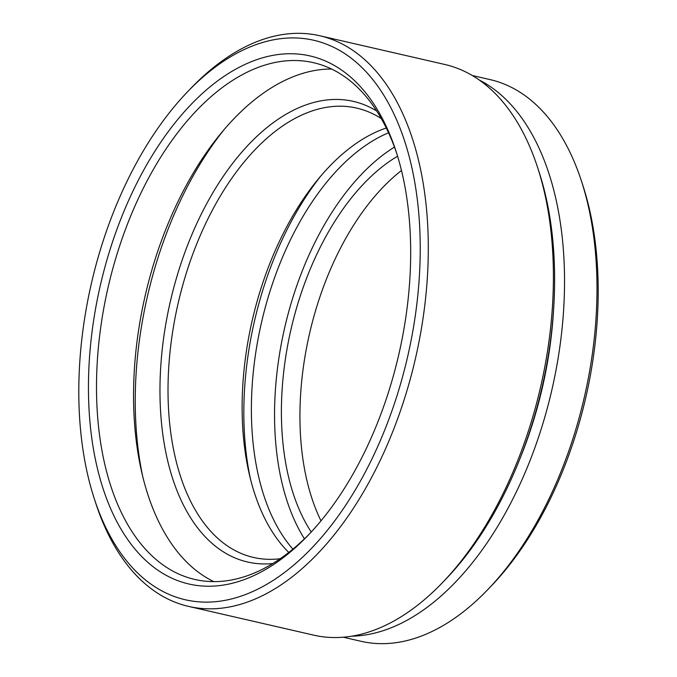 <?xml version="1.0" encoding="UTF-8"?>
<svg xmlns="http://www.w3.org/2000/svg" width="677" height="677" viewBox="0 0 677 677"><rect width="100%" height="100%" fill="white"/><g stroke="black" fill="none" stroke-linecap="round" stroke-linejoin="round"><path stroke-width="1.02" d="M339.135 68.402A270.868 153.188 102.9 0 1 396.07 151.386A270.868 153.188 102.9 0 1 307.773 535.676A270.868 153.188 102.9 0 1 159.95 571.608A270.868 153.188 102.9 0 1 115.589 233.032A270.868 153.188 102.9 0 1 339.135 68.402M396.824 153.738A265.105 149.93 -77.1 0 0 341.86 74.825A265.105 149.93 -77.1 0 0 313.536 62.699A265.105 149.93 -77.1 0 0 114.845 261.415A265.105 149.93 -77.1 0 0 166.491 567.318A265.105 149.93 -77.1 0 0 194.807 579.444A265.105 149.93 -77.1 0 0 309.474 533.891M272.721 563.552A236.29 133.631 102.9 0 1 222.344 551.196A236.29 133.631 102.9 0 1 183.002 257.666A236.29 133.631 102.9 0 1 376.7 111.003M381.303 118.602A230.527 130.373 -77.1 0 0 356.745 108.108A230.527 130.373 -77.1 0 0 183.966 280.904A230.527 130.373 -77.1 0 0 228.877 546.906A230.527 130.373 -77.1 0 0 253.511 557.45A230.527 130.373 -77.1 0 0 280.185 558.728M154.61 586.595A287.006 162.319 102.9 0 1 94.281 498.678A287.006 162.319 102.9 0 1 187.842 91.488A287.006 162.319 102.9 0 1 344.466 53.415A287.006 162.319 102.9 0 1 391.467 412.166A287.006 162.319 102.9 0 1 154.61 586.595M187.842 91.488L191.227 87.968A292.769 165.577 102.9 0 1 319.73 35.737A292.769 165.577 102.9 0 1 351.008 49.125A292.769 165.577 102.9 0 1 408.045 386.956A292.769 165.577 102.9 0 1 188.612 606.406A292.769 165.577 102.9 0 1 157.335 593.018A292.769 165.577 102.9 0 1 95.795 503.324L94.281 498.678M319.73 35.737L444.806 64.476A292.769 165.577 102.9 0 1 476.083 77.863A292.769 165.577 102.9 0 1 537.623 167.549A292.769 165.577 102.9 0 1 442.191 582.914A292.769 165.577 102.9 0 1 313.688 635.144L188.612 606.406M479.358 80.081A288.157 162.971 102.9 0 1 488.456 85.336A288.157 162.971 102.9 0 1 549.876 398.262A288.157 162.971 102.9 0 1 351.583 636.185M472.301 75.519L490.097 79.607A288.157 162.971 102.9 0 1 520.875 92.791A288.157 162.971 102.9 0 1 581.45 181.064A288.157 162.971 102.9 0 1 487.516 589.887A288.157 162.971 102.9 0 1 361.044 641.297L343.247 637.201M213.822 581.619A265.105 149.93 102.9 0 1 203.549 575.831A265.105 149.93 102.9 0 1 147.484 286.159A265.105 149.93 102.9 0 1 331.586 69.037M143.118 478.317A277.782 157.098 102.9 0 1 222.894 131.118M288.766 552.44A230.527 130.373 102.9 0 1 252.182 320.619A230.527 130.373 102.9 0 1 386.279 128.004M250.6 479.705A243.204 137.541 102.9 0 1 320.196 176.782M292.887 549.132A230.527 130.373 102.9 0 1 261.449 322.743A230.527 130.373 102.9 0 1 388.556 132.777M304.447 538.858A230.527 130.373 102.9 0 1 284.611 328.066A230.527 130.373 102.9 0 1 394.463 147.07M311.242 532.004A219.001 123.857 102.9 0 1 290.966 329.521A219.001 123.857 102.9 0 1 397.585 156.201M320.991 520.841A219.001 123.857 102.9 0 1 401.486 170.494M581.45 181.064L582.965 185.718A282.394 159.704 102.9 0 1 490.91 586.358L487.516 589.887M553.583 309.804A270.868 153.188 102.9 0 1 518.641 461.9M537.623 167.549L539.137 172.203A287.006 162.319 102.9 0 1 445.584 579.385L442.191 582.914"/></g></svg>
